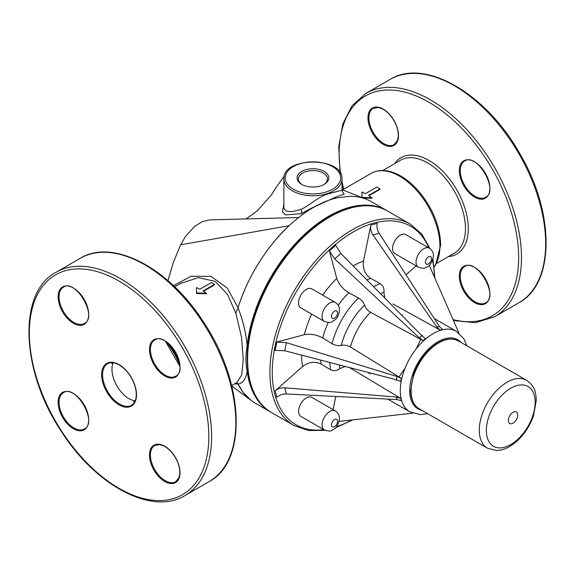 <?xml version="1.0" encoding="UTF-8"?>
<svg xmlns="http://www.w3.org/2000/svg" width="575" height="575" viewBox="0 0 575 575"><rect width="100%" height="100%" fill="white"/><g stroke="black" fill="none" stroke-linecap="round" stroke-linejoin="round"><path stroke-width="0.86" d="M324.336 429.913L300.84 416.35A10.961 6.332 -60 0 1 300.84 403.693A10.961 6.332 -60 0 1 311.808 397.361L335.297 410.924A10.961 6.332 120 0 0 324.336 417.256A10.961 6.332 120 0 0 324.336 429.913C328.16 431.135 330.424 431.358 331.143 430.582C332.551 429.705 337.417 429.726 339.516 418.658C339.516 415.358 338.114 412.778 335.297 410.924M508.343 420.433A6.641 3.838 -60 0 1 515.394 411.664A6.641 3.838 -60 0 1 515.394 421.058A6.641 3.838 -60 0 1 508.343 420.433M180.385 283.511L198.267 277.632L215.05 281.319L227.513 294.371L235.786 313.217L238.05 307.826A116.279 67.131 -60 0 1 289.692 225.177A116.279 67.131 -60 0 1 337.331 197.778L349.722 196.291A116.279 67.131 -60 0 1 371.5 201.732L386.774 210.551A116.279 67.131 -60 0 1 387.356 210.888M298.633 217.537L209.53 219.894L202.249 221.655L194.609 226.442L185.517 236.382L180.629 244.792L173.348 262.394L167.95 280.672M284.208 176.295L276.611 186.667L271.041 195.392L257.312 210.809L246.107 218.931M324.149 184.374A15.863 9.157 180 0 1 301.717 184.374A15.863 9.157 180 0 1 301.717 171.422A15.863 9.157 180 0 1 324.149 171.422A15.863 9.157 180 0 1 324.149 184.374L324.149 184.374M342.003 178.983L342.003 190.153L327.772 194.019C317.364 197.081 309.134 206.073 301.034 209.307C290.519 212.815 284.798 212.254 283.863 207.632L283.863 178.983A29.066 16.783 0 0 0 292.38 190.85A29.066 16.783 0 0 0 301.034 194.292A29.066 16.783 0 0 0 342.003 178.983C343.368 156.472 282.498 156.479 283.863 178.983M283.863 204.571L282.447 211.701L285.516 214.913L301.379 213.641L311.032 208.337L336.691 196.65L344.188 194.199L342.276 191.303M323.66 184.647A14.533 8.395 0 0 0 327.47 178.983A14.533 8.395 0 0 0 312.937 170.588A14.533 8.395 0 0 0 298.396 178.983A14.533 8.395 0 0 0 302.206 184.647M199.928 289.211L196.492 287.55L196.542 292.919L206.454 293.3L203.018 291L214.525 284.352L211.442 282.569L199.928 289.211M203.449 291.266L214.511 284.884L214.525 284.352M196.542 293.466L196.535 292.373L196.542 293.466L206.396 293.803L206.454 293.3M362.013 197.671L362.013 196.837L362.013 197.922L371.867 198.267L371.924 197.764L368.496 195.464L380.003 188.816L379.989 189.347L368.927 195.73M380.003 188.816L376.912 187.033L365.405 193.674L361.97 192.014L362.013 197.383L371.924 197.764M289.692 225.177L289.088 225.731C276.978 236.404 250.47 267.217 238.072 307.74L227.182 287.996L210.946 276.359L191.037 276.252L173.463 285.674M235.786 313.217L238.072 307.74M234.693 383.812L238.072 384.057L243.081 392.294L251.182 400.452L231.783 386.012M238.072 384.057L237.403 383.23L235.786 383.051M235.879 313.167L241.486 337.094L243.239 359.598L241.73 374.842L237.001 382.476L231.667 385.559M271.084 412.282A116.279 67.131 -60 0 1 270.494 411.952L255.228 403.132A116.279 67.131 -60 0 1 238.05 383.999L237.432 383.216L235.872 383M238.05 383.999C242.88 383.388 245.92 379.047 247.149 370.99C245.554 363.68 245.554 355.213 247.149 345.589C245.92 332.752 242.887 320.167 238.05 307.826M270.494 411.952A116.279 67.131 -60 0 1 247.149 370.99M247.149 345.589A116.279 67.131 -60 0 1 302.335 236.483A116.279 67.131 -60 0 1 386.774 210.551M333.076 409.644L335.771 396.463M339.178 421.382L412.613 413.181M369.933 372.895L370.235 374.03M275.116 390.892L276.819 397.246C279.529 394.975 282.72 393.882 286.379 393.968L284.726 387.802C281.031 387.6 277.833 388.628 275.116 390.892L302.63 366.491C308.71 361.927 314.892 361.129 321.173 364.097L330.618 369.775C333.759 371.256 336.849 370.861 339.882 368.582L345.316 366.498M284.726 387.802L396.427 397.059L400.732 398.367L349.478 367.576M400.732 398.367L401.357 400.696L397.095 399.567L286.379 393.968M340.889 253.467L421.878 335.692L425.45 338.603L423.114 340.666L370.537 312.275C367.54 310.421 365.535 308.042 364.507 305.131C363.479 302.213 361.467 299.834 358.469 297.979L348.845 292.783C342.844 289.081 338.819 284.316 336.777 278.487L329.403 250.973L334.722 258.937L340.889 253.467L335.757 245.338L329.403 250.973M397.095 376.496L396.427 379.78L400.732 381.412L401.357 378.357L397.095 376.496L286.379 342.671L276.819 342.053L304.333 334.679C310.399 333.536 316.537 334.636 322.748 337.985A59.8 34.529 -60 0 1 328.246 322.496M401.357 378.357L350.477 347.027C347.372 345.359 344.303 344.806 341.27 345.374C338.237 345.942 335.168 345.388 332.062 343.721L322.748 337.985M396.427 379.78L284.726 350.75L275.116 350.369L276.819 342.053M406.007 274.821L416.092 265.88M458.9 333.011L429.281 265.305M392.897 303.938L440.127 330.122L442.463 329.497L439.35 326.377L379.141 233.292C377.243 230.165 376.596 226.859 377.2 223.373L370.846 225.077L363.472 261.107C362.559 268.654 364.96 274.404 370.674 278.357L380.312 283.698C383.166 285.682 384.366 288.557 383.913 292.323L384.819 298.066M440.127 330.122L436.842 327.053L372.974 234.945C370.954 231.847 370.243 228.562 370.846 225.077M293.983 425.514L271.666 412.627A116.279 67.131 -60 0 1 271.666 278.357A116.279 67.131 -60 0 1 387.945 211.226C354.84 190.153 294.608 228.613 265.902 287.529C239.121 338.783 241.227 396.333 271.666 412.627A116.279 67.131 -60 0 0 271.673 412.627L293.99 425.514A116.279 67.131 -60 0 1 293.983 425.514A116.279 67.131 -60 0 1 293.983 291.245A116.279 67.131 -60 0 1 410.262 224.113L387.945 211.226M427.628 413.669L420.447 414.64L409.918 411.88L387.766 399.093L409.918 411.88A46.51 26.852 -60 0 1 409.918 358.175A46.51 26.852 -60 0 1 456.428 331.322L434.276 318.536M423.114 340.666L419.376 337.913L334.722 258.937M324.336 321.411L300.84 307.848A10.961 6.332 -60 0 1 300.84 295.183A10.961 6.332 -60 0 1 311.808 288.858L335.297 302.421A10.961 6.332 120 0 0 324.336 308.746A10.961 6.332 120 0 0 324.336 321.411C332.4 323.933 331.883 321.252 334.779 320.038C337.338 318.234 338.919 314.935 339.516 310.148C339.516 306.856 338.114 304.276 335.297 302.421M418.298 267.159L394.809 253.597A10.961 6.332 -60 0 1 394.809 240.932A10.961 6.332 -60 0 1 405.77 234.607L429.266 248.17A10.961 6.332 120 0 0 418.298 254.495A10.961 6.332 120 0 0 418.298 267.159C422.122 268.381 424.393 268.604 425.105 267.828C426.521 266.951 431.387 266.965 433.478 255.897C433.485 252.605 432.084 250.024 429.266 248.17M135.19 400.861A23.985 13.85 60 0 1 116.948 385.976A23.985 13.85 60 0 1 113.167 362.732M56.034 272.298C17.379 292.467 20.944 371.594 61.575 431.789C95.932 485.882 152.332 515.789 184.934 495.564L209.127 481.598C247.782 461.423 244.21 382.289 203.579 322.101C169.222 268.007 112.822 238.1 80.227 258.326A128.901 74.419 60 0 1 209.127 332.752A128.901 74.419 60 0 1 209.127 481.598L184.934 495.564A128.901 74.419 -120 0 0 184.934 346.718A128.901 74.419 -120 0 0 56.034 272.298L80.227 258.326M382.756 170.509L400.66 160.173A53.691 31 60 0 1 454.343 191.166A53.691 31 60 0 1 454.343 253.158L436.439 263.494M518.966 302.702C555.177 283.547 554.782 212.297 519.699 153.439C486.263 93.624 424.76 57.658 390.066 79.436A128.901 74.419 60 0 1 518.966 153.856A128.901 74.419 60 0 1 518.966 302.702L494.773 316.674A128.901 74.419 -120 0 0 494.773 167.828A128.901 74.419 -120 0 0 365.873 93.402L352.008 105.8L342.822 123.913L338.776 146.618L340.019 172.637M340.666 173.736A126.91 73.269 60 0 1 387.147 90.023A126.91 73.269 60 0 1 492.365 169.215A126.91 73.269 60 0 1 453.028 319.585M343.713 189.211A126.91 73.269 60 0 1 342.003 181.492M448.371 256.608A55.682 32.15 -120 0 0 456.751 189.779A55.682 32.15 -120 0 0 394.687 163.616M463.795 291.209A21.591 12.47 -120 0 0 489.339 298.051A21.591 12.47 -120 0 0 470.637 265.657A21.591 12.47 -120 0 0 463.795 291.209M485.393 198.181A21.591 12.47 -120 0 0 478.544 164.73A21.591 12.47 -120 0 0 459.842 175.526A21.591 12.47 -120 0 0 485.393 198.181M394.026 120.498A21.591 12.47 -120 0 0 368.482 113.649A21.591 12.47 -120 0 0 387.183 146.043A21.591 12.47 -120 0 0 394.026 120.498M394.17 144.584A20.93 12.082 60 0 1 373.24 132.502A20.93 12.082 60 0 1 373.24 108.33L378.192 107.503L381.678 108.538C386.371 110.738 390.454 114.741 393.925 120.556C397.224 126.471 398.655 132.006 398.209 137.173L397.361 140.71L394.17 144.584M485.53 197.333L485.53 197.333A20.93 12.082 60 0 1 464.6 185.251A20.93 12.082 60 0 1 464.6 161.079C476.819 152.016 499.488 191.281 485.53 197.333L485.53 197.333M464.6 290.742A20.93 12.082 60 0 1 464.6 266.577C476.819 257.514 499.488 296.772 485.53 302.831A20.93 12.082 60 0 1 464.6 290.742M337.568 421.367A4.32 2.494 -60 0 1 332.99 427.067A4.32 2.494 -60 0 1 332.99 420.957A4.32 2.494 -60 0 1 337.568 421.367M486.357 430.481A34.5 19.917 -60 0 1 522.955 384.955A34.5 19.917 -60 0 1 522.955 433.751A34.5 19.917 -60 0 1 486.357 430.481M479.298 430.244A39.201 22.633 -60 0 1 496.412 390.792A39.201 22.633 -60 0 1 526.621 380.291C535.656 386.838 535.756 392.905 536.295 400.286L533.521 415.847C528.511 429.518 520.562 439.738 509.673 446.516C505.217 449.111 500.753 450.433 496.283 450.491L487.42 448.191A39.201 22.633 -60 0 1 479.298 430.244M487.42 448.191L419.211 408.811A39.201 22.633 -60 0 1 411.089 390.863A39.201 22.633 -60 0 1 428.202 351.411A39.201 22.633 -60 0 1 458.412 340.91L526.621 380.291M421.892 410.356A39.869 23.014 -60 0 1 417.939 408.839A39.869 23.014 -60 0 1 419.843 359.706A39.869 23.014 -60 0 1 461.092 342.456M293.315 189.225A27.744 16.014 180 0 1 305.756 162.43A27.744 16.014 180 0 1 339.732 182.045A27.744 16.014 180 0 1 293.315 189.225M434.226 266.822L435.613 264.881L440.673 244.986C440.055 226.104 432.781 208.229 418.837 191.346C412.793 184.381 406.353 179.033 399.503 175.317C388.822 169.647 379.349 169.007 371.098 173.398A57.011 32.912 60 0 1 415.028 188.672A57.011 32.912 60 0 1 439.911 246.05A57.011 32.912 60 0 1 434.204 266.635M301.379 213.641A3.321 1.955 73.3 0 0 301.034 209.307M180.629 244.792L289.088 225.731M396.427 397.059L397.095 399.567M304.333 334.679A73.09 42.198 -60 0 1 311.693 314.108M322.661 295.126A73.09 42.198 -60 0 1 336.777 278.487M338.201 305.26A59.8 34.529 -60 0 1 348.845 292.783M332.062 343.721A59.8 34.529 -60 0 1 358.469 297.979M341.27 345.374A53.159 30.691 -60 0 1 364.507 305.131M350.477 347.027A46.51 26.852 -60 0 1 370.537 312.275M284.726 350.75L286.379 342.671M339.882 368.582A53.159 30.691 -60 0 1 339.394 364.96M330.618 369.775A59.8 34.529 -60 0 1 329.834 362.473M321.173 364.097A59.8 34.529 -60 0 1 320.62 360.079M302.63 366.491A73.09 42.198 -60 0 1 301.616 355.142M439.35 326.377L436.842 327.053M372.974 234.945L379.141 233.292M402.335 314.784A116.279 67.131 -60 0 1 402.047 315.56M369.078 372.672A116.279 67.131 -60 0 1 368.546 373.304M323.919 429.669A114.619 66.175 -60 0 1 295.988 424.753A114.619 66.175 -60 0 1 308.983 272.715A114.619 66.175 -60 0 1 428.813 247.911M432.594 260.367A114.619 66.175 -60 0 1 434.333 276.848M351.692 419.987A114.619 66.175 -60 0 1 336.54 426.729M380.528 293.71A53.159 30.691 -60 0 1 383.913 292.323M373.599 286.673A59.8 34.529 -60 0 1 380.312 283.698M366.922 279.896A59.8 34.529 -60 0 1 370.674 278.357M353.143 265.902A73.09 42.198 -60 0 1 363.472 261.107M421.878 335.692L419.376 337.913M337.568 312.865A4.32 2.494 -60 0 1 332.99 318.564A4.32 2.494 -60 0 1 332.99 312.455A4.32 2.494 -60 0 1 337.568 312.865M431.537 258.613A4.32 2.494 -60 0 1 426.952 264.313A4.32 2.494 -60 0 1 426.952 258.204A4.32 2.494 -60 0 1 431.537 258.613M175.691 481.721A20.93 12.082 60 0 1 154.754 469.638A20.93 12.082 60 0 1 154.761 445.467L159.713 444.64L163.199 445.675C167.893 447.875 171.975 451.878 175.447 457.693C178.746 463.608 180.176 469.143 179.731 474.303L178.882 477.847L175.691 481.721M175.548 457.635A21.591 12.47 -120 0 0 150.003 450.786A21.591 12.47 -120 0 0 168.705 483.18A21.591 12.47 -120 0 0 175.548 457.635M131.538 405.246L131.538 405.246A23.985 13.85 60 0 1 107.547 391.395A23.985 13.85 60 0 1 107.547 363.702C112.901 361.093 119.176 363.486 126.378 370.889C131.186 376.381 134.313 382.504 135.757 389.275C137.102 397.296 135.7 402.622 131.538 405.246L131.538 405.246M131.395 406.094A24.653 14.231 -120 0 0 123.582 367.907A24.653 14.231 -120 0 0 102.235 380.233A24.653 14.231 -120 0 0 131.395 406.094M154.761 339.976L154.761 339.976C166.98 330.905 189.649 370.171 175.691 376.223A20.93 12.082 60 0 1 154.754 364.14A20.93 12.082 60 0 1 154.761 339.976M153.956 339.667A21.591 12.47 -120 0 0 160.799 373.118A21.591 12.47 -120 0 0 179.501 362.322A21.591 12.47 -120 0 0 153.956 339.667M84.324 428.972L84.324 428.972A20.93 12.082 60 0 1 63.394 416.889A20.93 12.082 60 0 1 63.394 392.725C75.62 383.654 98.289 422.92 84.324 428.972L84.324 428.972M84.187 429.82A21.591 12.47 -120 0 0 77.345 396.369A21.591 12.47 -120 0 0 58.643 407.165A21.591 12.47 -120 0 0 84.187 429.82M63.394 311.398A20.93 12.082 60 0 1 63.394 287.227C75.62 278.163 98.289 317.422 84.324 323.481A20.93 12.082 60 0 1 63.394 311.398M62.596 311.858A21.591 12.47 -120 0 0 88.14 318.701A21.591 12.47 -120 0 0 69.438 286.314A21.591 12.47 -120 0 0 62.596 311.858M166.527 342.096A55.682 32.15 60 0 1 179.738 364.967M179.522 363.285A53.691 31 -120 0 0 167.878 343.124M111.802 362.638A53.691 31 -120 0 0 112.154 363.932M133.637 401.142A53.691 31 -120 0 0 134.586 402.098M182.527 494.651A126.91 73.269 60 0 1 32.394 361.517A126.91 73.269 60 0 1 142.298 298.066A126.91 73.269 60 0 1 182.527 494.651M390.066 79.436L365.873 93.402M342.003 183.72L343.325 189.434M453.459 320.577L475.582 322.647L494.773 316.674M419.211 408.811C413.605 405.31 410.773 399.151 410.701 390.317L413.36 375.137C416.961 364.687 422.632 355.824 430.366 348.565C440.738 339.408 450.081 336.857 458.412 340.91M342.513 191.655L342.003 190.153M371.098 173.398L342.527 189.894M342.003 189.657L364.794 198.662M180.406 283.497L181.024 283.137M180.974 283.166L174.656 286.817M410.262 224.113L421.885 234.162L429.985 248.637M433.011 259.152L434.837 277.998M422.409 335.318L422.143 335.958M420.692 339.358L416.207 348.867M405.001 368.28L399.007 376.912M396.786 379.874L396.362 380.427M352.942 419.843L335.692 427.692M325.141 430.323L308.523 430.553L293.99 425.514M456.428 331.322L464.068 339.042L466.828 345.769M179.817 366.217L165.492 341.406"/></g></svg>
